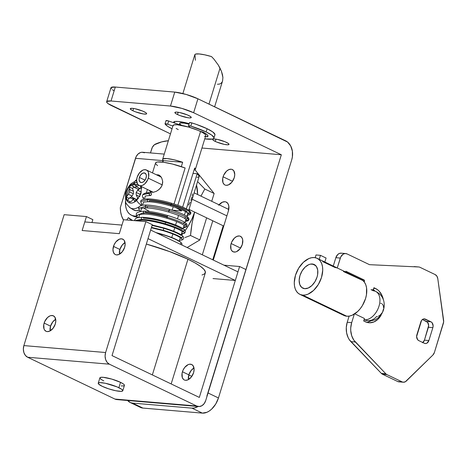 <?xml version="1.0" encoding="UTF-8"?>
<svg xmlns="http://www.w3.org/2000/svg" width="467" height="467" viewBox="0 0 467 467"><rect width="100%" height="100%" fill="white"/><g stroke="black" fill="none" stroke-linecap="round" stroke-linejoin="round"><path stroke-width="0.7" d="M188.633 115.477A8.558 1.541 17.1 0 1 191.242 117.521A8.558 1.541 17.1 0 1 186.129 117.404A8.558 1.541 17.1 0 1 177.489 114.532L178.184 112.261L177.489 114.532L180.209 115.664L187.862 117.731L190.04 117.918L191.248 117.375L190.507 116.54L187.355 114.905L179.643 112.524L176.082 112.086L174.967 112.349L175.61 113.463L177.489 114.532A8.558 1.541 17.1 0 1 174.88 112.483A8.558 1.541 17.1 0 1 179.993 112.6A8.558 1.541 17.1 0 1 188.633 115.477M226.413 142.365A8.558 1.541 17.1 0 1 229.017 144.408A8.558 1.541 17.1 0 1 223.903 144.291A8.558 1.541 17.1 0 1 215.264 141.419L215.964 139.148L215.264 141.419L216.542 141.986L224.253 144.367L227.814 144.805L229.028 144.262L228.287 143.427L225.129 141.793L217.418 139.411L213.857 138.973L212.748 139.236L212.864 139.896L215.264 141.419A8.558 1.541 17.1 0 1 212.654 139.37A8.558 1.541 17.1 0 1 217.768 139.487A8.558 1.541 17.1 0 1 226.413 142.365M144.046 111.689A8.558 1.541 17.1 0 1 146.656 113.732A8.558 1.541 17.1 0 1 141.542 113.621A8.558 1.541 17.1 0 1 132.897 110.743L133.597 108.472L132.897 110.743L135.623 111.882L143.276 113.948L146.153 114.059L146.661 113.586L145.92 112.757L142.768 111.117L135.056 108.741L132.465 108.338L130.381 108.56L131.023 109.681L132.897 110.743A8.558 1.541 17.1 0 1 130.293 108.7A8.558 1.541 17.1 0 1 135.407 108.811A8.558 1.541 17.1 0 1 144.046 111.689M219.011 204.78A9.416 5.913 115.6 0 1 226.291 202.088A9.416 5.913 115.6 0 1 228.351 211.102A9.416 5.913 115.6 0 1 228.345 211.125L213.291 260.061L228.345 211.125A9.416 5.913 115.6 0 0 228.351 211.102L228.83 206.093L227.89 203.507L226.086 201.995L224.942 201.726L222.391 202.199L218.638 205.229M223.086 176.795A8.558 5.376 115.6 0 1 232.356 169.544A8.558 5.376 115.6 0 1 234.23 177.74L231.918 182.13L228.503 184.885L226.18 185.317L225.141 185.066L224.236 184.523L222.963 182.62L222.706 178.371L223.675 175.23L226.466 171.243L228.812 169.649L231.136 169.217L232.175 169.463L233.809 170.84L234.755 174.623L234.23 177.74A8.558 5.376 115.6 0 1 224.96 184.985A8.558 5.376 115.6 0 1 223.086 176.795L232.519 181.313L223.086 176.795M231.142 243.546A8.558 5.376 115.6 0 1 240.417 236.296A8.558 5.376 115.6 0 1 242.291 244.492L239.974 248.882L236.565 251.631L235.374 252.005L233.202 251.818L231.562 250.446L231.025 249.372L230.768 245.122L231.731 241.982L234.527 237.989L236.874 236.401L239.192 235.969L240.231 236.214L241.871 237.586L242.729 239.939L242.291 244.492A8.558 5.376 115.6 0 1 233.015 251.736A8.558 5.376 115.6 0 1 231.142 243.546L240.581 248.065L231.142 243.546M191.797 376.396L188.808 374.966L191.797 376.396M139.02 406.488L140.83 407.58L142.908 408.076L202.357 413.12L207.004 412.262L209.385 410.937L211.691 409.08L215.713 404.06L218.457 397.972L291.747 159.749L218.457 397.972L208.048 392.986L281.332 154.764L201.942 148.021L281.332 154.764L193.63 112.74L197.92 98.794L287.573 142.056L290.684 145.932L292.377 151.162L292.383 156.935L291.747 159.749A14.839 11.231 -85.1 0 0 285.623 140.812L197.92 98.794L186.158 94.445L174.757 92.092L115.308 87.043L111.14 87.487L111.38 88.812M212.736 259.798L223.203 225.771L212.736 259.798M127.625 400.499L130.416 402.595L132.5 403.085L191.949 408.135L194.219 408.012L198.125 406.488A17.121 10.753 115.6 0 1 191.949 408.135L202.357 413.12L142.908 408.076L132.5 403.085A17.121 10.753 115.6 0 1 130.054 402.431A17.121 10.753 115.6 0 1 127.625 400.499M206.863 396.104L281.332 154.764L193.63 112.74L197.92 98.794A17.121 3.082 -162.9 0 0 174.757 92.092L170.467 106.038L181.867 108.397L193.63 112.74A17.121 3.082 17.1 0 0 170.467 106.038L111.018 100.995L170.467 106.038L174.757 92.092L115.308 87.043A17.121 3.082 -162.9 0 0 110.959 87.767L106.669 101.713A17.121 3.082 17.1 0 1 111.018 100.995L115.308 87.043L111.018 100.995L106.85 101.438L107.089 102.763L108.134 103.668L170.473 133.871L111.887 105.805A17.121 3.082 17.1 0 1 106.669 101.713M202.322 254.807L212.789 220.786L202.322 254.807M130.054 402.431L140.462 407.417A17.121 10.753 -64.4 0 0 142.908 408.076L132.5 403.085L191.949 408.135L202.357 413.12A17.121 10.753 -64.4 0 0 218.457 397.972L208.048 392.986M112.43 89.722L114.047 90.75M189.188 123.656L178.19 121.455L174.67 121.537L173.812 121.922L173.666 122.728A17.98 3.24 17.1 0 1 173.619 122.214A17.98 3.24 17.1 0 1 189.188 123.656M164.25 154.098L142.668 152.265A9.13 6.912 94.9 0 0 135.488 158.295L162.983 160.63A9.13 6.912 -85.1 0 1 163.076 160.35L162.522 162.137L162.983 160.63L135.488 158.295L120.317 207.611L120.667 211.995L121.613 215.97L123.498 220.039A31.388 19.713 115.6 0 1 120.317 207.611L136.13 156.678L138.039 154.04L140.532 152.522L141.886 152.26L144.536 152.779M132.646 220.488A25.679 16.129 115.6 0 1 131.583 220.05A25.679 16.129 115.6 0 1 128.367 217.651L126.761 219.986L128.367 217.651L132.64 220.488M134.496 202.118L134.782 201.178L134.496 202.118M150.467 152.925L151.74 148.792A5.709 3.584 115.6 0 1 155.564 144.023A65.631 41.224 115.6 0 1 168.359 140.736L161.664 141.892L154.379 144.752L152.376 147.245L150.467 152.925M312.295 264.001A13.129 8.243 115.6 0 1 314.174 264.503A13.129 8.243 115.6 0 1 316.544 278.495A13.129 8.243 115.6 0 1 304.706 288.682L308.261 288.016L311.857 285.576L314.945 281.729L317.046 277.065L317.624 274.643L317.718 270.084L316.404 266.482L313.894 264.375L310.555 264.094L308.74 264.661L305.144 267.101L302.056 270.948L299.954 275.612L299.154 280.393L299.773 284.549L301.723 287.462L304.706 288.682A13.129 8.243 115.6 0 1 302.832 288.174A13.129 8.243 115.6 0 1 300.456 274.182A13.129 8.243 115.6 0 1 312.295 264.001L315.739 265.647L312.295 264.001M364.517 319.796A15.411 11.663 94.9 0 0 367.669 320.666A15.411 11.663 -85.1 0 1 364.517 319.796L364.108 319.603L364.517 319.796A15.411 9.679 -64.4 0 0 378.416 307.846A15.411 9.679 -64.4 0 0 375.631 291.414A15.411 9.679 115.6 0 1 378.416 307.846A15.411 9.679 115.6 0 1 364.517 319.796A15.411 9.679 115.6 0 1 364.062 319.743A15.411 9.679 -64.4 0 0 364.517 319.796M373.431 290.824A15.411 9.679 115.6 0 1 375.631 291.414L373.145 290.223A15.411 9.679 -64.4 0 0 371.026 289.674L373.431 290.824M299.872 294.35L343.922 315.458A19.976 12.545 -64.4 0 0 346.777 316.223L302.721 295.115A19.976 12.545 115.6 0 1 299.872 294.35A19.976 12.545 115.6 0 1 296.259 273.055A19.976 12.545 115.6 0 1 314.279 257.562L316.702 258.134L318.815 259.413L320.531 261.339L321.781 263.843L322.522 266.826L322.726 270.171L321.506 277.445L318.307 284.543L313.614 290.398L308.138 294.111L305.371 294.975L302.721 295.115L300.299 294.543L298.185 293.264L296.475 291.338L295.22 288.834L294.479 285.851L294.274 282.506L295.494 275.232L298.699 268.134L303.392 262.279L308.862 258.566L311.629 257.708L314.279 257.562A19.976 12.545 115.6 0 1 317.134 258.327A19.976 12.545 115.6 0 1 320.741 279.622A19.976 12.545 115.6 0 1 302.721 295.115L346.777 316.223L343.887 315.441M345.656 272.033A19.976 12.545 -64.4 0 0 343.514 271.566L362.865 280.515L364.581 282.442L365.836 284.946L366.577 287.929L366.437 294.864L365.556 298.547L362.357 305.651L360.156 308.798L357.664 311.507L352.194 315.219L349.421 316.077L346.777 316.223A19.976 12.545 -64.4 0 0 364.797 300.73A19.976 12.545 -64.4 0 0 361.184 279.429L317.134 258.327M324.834 262.057A19.976 12.545 -64.4 0 0 322.685 261.59L335.102 267.538A19.976 12.545 115.6 0 1 337.244 268.005M364.207 281.928L364.4 281.309L363.635 281.245L364.4 281.309L364.207 281.928M403.336 382.222L398.876 381.843A5.709 4.32 94.9 0 1 397.709 381.521L382.496 374.23L386.956 374.61L382.496 374.23A5.709 4.32 94.9 0 1 381.358 373.396L385.818 373.775L381.358 373.396L350.875 341.628L355.329 342.007L350.875 341.628A17.121 12.959 94.9 0 1 347.22 322.277L346.275 327.56L346.613 332.889L348.195 337.74L349.415 339.83L381.358 373.396A5.709 4.32 94.9 0 0 382.496 374.23L397.709 381.521L402.169 381.901L386.956 374.61A5.709 4.32 -85.1 0 1 385.818 373.775L355.329 342.007A17.121 12.959 -85.1 0 1 351.68 322.656L347.22 322.277L349.112 316.13L347.22 322.277L351.68 322.656L354.313 314.104L351.68 322.656L350.735 327.939L350.74 330.63L351.715 335.785L353.869 340.209L385.818 373.775A5.709 4.32 94.9 0 0 386.956 374.61L402.169 381.901L403.202 382.204L405.315 381.784L432.915 355.019L434.415 352.445L443.65 321.839L437.795 278.717L436.908 276.184L435.18 274.59L419.967 267.305A5.709 4.32 94.9 0 0 418.642 266.972L369.514 264.678L347.092 253.931L345.101 253.54L343.111 254.188L340.782 256.856L337.256 267.97L340.303 258.07L335.843 257.691L333.269 266.056L335.843 257.691L340.303 258.07A6.847 5.184 -85.1 0 1 345.691 253.546A6.847 5.184 -85.1 0 1 347.092 253.931L369.514 264.678L418.642 266.972A5.709 4.32 -85.1 0 1 418.8 266.984A5.709 4.32 -85.1 0 1 419.967 267.305L435.18 274.59A5.709 4.32 -85.1 0 1 437.795 278.717L443.609 320.239A5.709 4.32 -85.1 0 1 443.346 323.409L434.415 352.445A5.709 4.32 -85.1 0 1 432.915 355.019L406.267 381.078A5.709 4.32 -85.1 0 1 403.336 382.222A5.709 4.32 -85.1 0 1 402.169 381.901L398.742 381.825M364.453 318.471L363.682 320.981L364.453 318.471L354.751 313.824L364.453 318.471M373.915 287.719L373.145 290.223L373.915 287.719L377.517 289.703L379.28 291.309L382.047 295.576L383.448 300.03A17.693 13.391 -85.1 0 0 375.567 288.507L373.915 287.719M365.305 321.757L363.682 320.981L367.395 322.504L369.566 322.79L373.921 321.938L377.908 319.305L381.095 315.167A17.693 13.391 -85.1 0 1 368.924 322.755A17.693 13.391 -85.1 0 1 365.305 321.757M345.668 271.998L345.907 271.222L363.927 279.856L364.4 281.309A1.144 0.864 -85.1 0 0 363.927 279.856L345.907 271.222L345.668 271.998M381.27 314.595L381.095 315.167L381.27 314.595M422.833 342.55A4.565 3.456 94.9 0 0 424.433 340.151L428.893 340.525A4.565 3.456 -85.1 0 1 425.303 343.543A4.565 3.456 -85.1 0 1 424.369 343.286L418.759 340.601A4.565 3.456 -85.1 0 1 416.879 334.769L420.837 321.897A4.565 3.456 -85.1 0 1 424.427 318.879A4.565 3.456 -85.1 0 1 425.361 319.136L430.971 321.821L426.511 321.448L430.971 321.821A4.565 3.456 -85.1 0 1 432.851 327.653L428.397 327.274A4.565 3.456 94.9 0 0 426.511 321.448L422.437 319.492L427.638 322.358L428.653 325.511L424.433 340.151L428.893 340.525L432.851 327.653L428.893 340.525L427.019 343.111L425.694 343.549L424.369 343.286L418.759 340.601L417.632 339.684L416.617 336.532L421.59 320.368L422.711 319.311L424.036 318.879L430.971 321.821L432.098 322.738L433.113 325.89L432.851 327.653L428.397 327.274L424.433 340.151L422.559 342.737M414.498 266.622A5.709 4.32 94.9 0 0 414.182 266.593A5.709 4.32 94.9 0 1 414.34 266.604A5.709 4.32 94.9 0 1 414.498 266.622M341.657 253.231L339.626 253.359L337.752 254.503L335.843 257.691A6.847 5.184 94.9 0 1 341.231 253.167L345.691 253.546M373.057 289.324L374.966 291.099A17.693 13.391 94.9 0 0 373.349 289.552M371.534 320.455L369.082 321.71M367.698 322.137L366.916 322.288M425.361 319.136L423.464 318.979L425.361 319.136M361.621 279.657L363.927 279.856L361.621 279.657M366.718 322.318A17.693 13.391 94.9 0 0 371.428 320.525M373.723 288.349L375.567 288.507L373.723 288.349M326.071 258.023L324.845 262.022L326.071 258.023L320.467 255.338L316.007 254.959L320.467 255.338L326.071 258.023M316.007 254.959L315.167 257.685L316.007 254.959M319.235 259.337L320.467 255.338L319.235 259.337M377.476 316.503L376.542 316.55A15.411 11.663 -85.1 0 1 367.669 320.666C384.183 322.592 391.007 298.536 375.631 291.414M378.457 316.194L380.389 314.886L382.047 312.814M382.695 311.594L383.489 309.002M383.611 307.735L383.279 305.5L382.228 303.935M381.481 303.486L380.623 303.281M220.033 68.164L208.982 104.094L220.033 68.164L221.486 71.469L218.299 65.059L220.033 68.164M222.455 74.609L221.486 71.469L222.905 77.464L222.455 74.609M214.622 106.797L222.584 80.925L222.905 77.464L222.566 80.972M194.99 169.79L195.387 169.066L194.675 168.027L182.65 207.114L194.675 168.027A17.121 3.082 17.1 0 1 195.375 169.363A17.121 3.082 17.1 0 1 194.044 170.076M181.47 210.95L181.803 209.852L181.47 210.95L176.952 208.2A17.121 3.082 17.1 0 1 181.47 210.95L172.2 210.162L181.47 210.95M195.375 169.363L205.778 135.558A17.121 3.082 -162.9 0 0 200.559 131.472L177.851 205.276L200.559 131.472A17.121 3.082 -162.9 0 0 183.274 125.716A17.121 3.082 -162.9 0 0 173.047 125.495L162.65 159.294A17.121 3.082 17.1 0 1 182.661 162.271L181.313 166.643L182.661 162.271L163.351 160.63A17.121 3.082 17.1 0 1 162.65 159.294M174.967 207.301A17.121 3.082 17.1 0 1 176.952 208.2L174.967 207.301M162.878 162.177L163.351 160.63L162.878 162.177M163.351 160.63L182.661 162.271L174.179 159.819L166.999 158.576L163.036 158.873L162.633 159.591L163.351 160.63M173.035 125.786L174.045 124.847L177.396 124.771L188.796 127.123L198.002 130.334L202.69 132.575L205.352 134.514L205.789 135.267L205.591 135.839M178.266 129.581L176.135 128.478M174.384 121.461L174.191 122.033L175.043 123.195A17.121 3.082 17.1 0 1 174.203 121.735A17.121 3.082 17.1 0 1 174.226 121.671L174.203 121.735M181.716 125.401L179.935 124.117L179.777 123.23L180.32 122.984L184.161 123.13L189.024 124.187A11.412 2.055 -162.9 0 0 179.655 123.416L179.176 124.975M182.871 93.558L194.838 54.668A17.121 3.082 -162.9 0 1 211.498 56.571L213.956 59.163L218.299 65.059L213.956 59.163L211.498 56.571L204.78 54.837L199.187 53.95L195.679 54.061L194.92 54.499L195.422 60.261M222.187 81.9L221.049 83.313L219.443 84.101L217.435 84.247M193.344 216.962L194.634 212.088A42.801 26.882 115.6 0 1 185.13 230.657L188.113 226.18L192.025 218.766L194.622 212.082L192.077 223.103L193.344 216.962M191.149 229.274L192.077 223.103L190.513 235.479L191.149 229.274M185.084 237.516L190.513 235.479L185.084 237.516M182.632 233.856A42.801 26.882 115.6 0 1 181.564 235.099L182.632 233.856M189.637 209.695A34.243 21.505 115.6 0 1 189.404 210.489L189.339 210.687A34.243 21.505 115.6 0 0 189.404 210.489L189.637 209.695M187.127 247.528L199.841 239.95L206.642 217.838L199.841 239.95L190.513 235.479L199.841 239.95L187.127 247.528M211.732 201.295L214.137 193.484L194.967 169.801L214.137 193.484L204.803 189.012L200.95 196.128L204.803 189.012L214.137 193.484L211.732 201.295M197.599 194.523L196.531 185.014A42.801 26.882 115.6 0 1 197.599 194.523M187.67 215.281L187.109 216.577A34.243 21.505 115.6 0 0 187.67 215.281M197.582 181.599L204.803 189.012L197.582 181.599M226.892 215.853L192.165 199.216L226.892 215.853M162.236 184.874L148.302 178.196A8.558 5.376 115.6 0 1 139.026 185.446A8.558 5.376 115.6 0 1 137.152 177.25A8.558 5.376 115.6 0 1 146.422 170.006A8.558 5.376 115.6 0 1 148.302 178.196L162.236 184.874M139.382 177.442A5.137 3.228 115.6 0 1 144.945 173.094A5.137 3.228 115.6 0 1 146.072 178.009A5.137 3.228 115.6 0 1 140.509 182.358A5.137 3.228 115.6 0 1 139.382 177.442L145.044 180.151L139.382 177.442L140.771 174.804L142.82 173.158L144.834 173.047L146.142 174.512L146.387 176.141L145.716 178.943L144.04 181.342L142.633 182.293L141.238 182.556L139.633 181.581L139.067 179.31L139.382 177.442M137.152 177.25L136.627 180.367L137.572 184.156L139.213 185.527L140.252 185.773L142.569 185.341L144.916 183.753L147.712 179.76L148.675 176.619L148.418 172.37L147.881 171.296L146.241 169.924L144.07 169.737L142.879 170.111L139.47 172.86L137.152 177.25M200.559 131.478A2.282 0.409 17.1 0 1 203.548 132.359A2.282 0.409 17.1 0 1 203.746 132.459A19.404 3.497 17.1 0 1 207.955 136.23A19.404 3.497 17.1 0 1 207.336 136.802L207.762 135.412L207.336 136.802A2.282 0.409 17.1 0 1 204.377 136.206M172.031 128.787A25.679 4.623 17.1 0 1 165.044 123.93A2.282 0.409 17.1 0 1 165.026 123.848A2.282 0.409 17.1 0 1 167.694 124.245L172.883 126.02L167.694 124.245L168.686 121.023L167.694 124.245L165.044 123.93L167.577 126.271L172.031 128.787M206.134 131.945A25.679 4.623 17.1 0 1 213.956 138.08A25.679 4.623 17.1 0 1 204.762 138.857L212.462 139.049L213.682 138.495L213.979 137.637L211.755 135.144L206.134 131.945L207.12 128.729L206.134 131.945A25.679 4.623 17.1 0 0 190.822 126.119L191.814 122.903L190.822 126.119L206.134 131.945M213.956 138.08L214.948 134.858A25.679 4.623 -162.9 0 0 207.12 128.729A25.679 4.623 -162.9 0 0 191.814 122.903A2.282 0.409 -162.9 0 0 189.503 122.623L188.516 125.845A2.282 0.409 17.1 0 1 190.822 126.119L188.977 125.74L188.61 126.02A2.282 0.409 17.1 0 1 188.516 125.845M166.03 120.714L168.161 120.86L179.281 124.642L168.686 121.023A2.282 0.409 -162.9 0 0 166.018 120.626L165.026 123.848M190.256 127.561L188.61 126.02L190.256 127.561M205.007 134.163L205.264 133.328L205.007 134.163M180.023 124.899A11.412 2.055 -162.9 0 0 180.326 125.15M189.596 122.803L190.787 122.634L196.006 124.269L207.12 128.729L212.748 131.922L214.966 134.414L214.674 135.278M205.287 136.51L207.336 136.802L207.978 136.136L207.57 135.15L206.134 133.901L203.746 132.459A2.282 0.409 -162.9 0 0 203.548 132.359L200.46 131.466M192.585 375.106A7.525 4.728 115.6 0 1 193.11 374.009L192.585 375.106M140.439 186.123A10.274 6.45 115.6 0 1 140.865 187.985L141.734 188.399L140.865 187.985A39.864 26.695 158.9 0 0 137.654 190.262L141.285 192.001L139.977 194.295L141.285 192.001L137.654 190.262A39.66 30.659 126.1 0 0 136.195 192.486L139.977 194.295L139.872 196.152L139.977 194.295L136.195 192.486A39.66 25.773 69.2 0 0 136.212 194.949L139.639 196.589L136.212 194.949A39.864 16.719 47.5 0 0 137.759 198.078L138.471 198.422L137.759 198.078A10.274 6.45 115.6 0 1 134.572 201.079L135.448 201.499L134.572 201.079A39.864 15.796 -134 0 1 132.932 198.037L136.346 199.672L132.932 198.037A39.66 3.555 -150.2 0 1 131.425 196.975L135.202 198.784L131.425 196.975A39.66 16.981 -176.9 0 0 129.686 197.757A39.864 26.129 161.1 0 0 127.579 200.483L130.643 201.948L127.579 200.483A10.274 6.45 115.6 0 1 126.779 198.977A10.274 6.45 115.6 0 1 126.353 197.109L129.125 198.434L126.353 197.109A39.864 26.695 -21.1 0 1 128.419 194.29L132.056 196.029L133.369 193.735L132.056 196.029L128.419 194.29A39.66 30.659 -53.9 0 1 129.593 191.925L133.369 193.735L133.498 191.336L133.369 193.735L129.593 191.925A39.66 25.773 -110.8 0 1 129.867 189.596L133.498 191.336L132.523 188.481L133.498 191.336L129.867 189.596A39.864 16.719 -132.5 0 1 129.458 187.016L132.523 188.481A10.274 6.45 -64.4 0 1 133.801 187.016A10.274 6.45 -64.4 0 0 132.523 188.481L129.458 187.016A10.274 6.45 115.6 0 1 130.982 185.317L133.101 186.333L130.982 185.317A10.274 6.45 115.6 0 1 132.646 184.016A39.864 15.796 46 0 0 133.142 186.508A39.66 3.555 29.8 0 0 134.362 187.43A39.66 16.981 3.1 0 1 136.393 186.788A39.864 26.129 -18.9 0 1 138.652 185.236M141.53 204.803A15.277 9.597 115.6 0 1 141.238 205.083L141.81 205.398L141.238 205.083A5.709 2.329 -133.3 0 1 136.65 200.506C131.968 204.277 128.536 203.986 126.353 199.631C125.063 194.435 126.586 189.479 130.923 184.763A5.709 2.329 -133.3 0 1 131.274 183.566A5.709 2.329 46.7 0 0 130.923 184.763L136.767 182.101M129.447 207.284A15.277 9.597 -64.4 0 0 139.166 206.753M136.662 184.885A15.691 9.86 -64.4 0 0 135.809 185.738L137.543 184.109A15.691 9.86 -64.4 0 0 136.662 184.885L133.422 183.578L136.662 184.885M129.499 201.4A15.691 9.86 -64.4 0 0 129.598 202.964L129.499 201.4M139.592 206.455A15.277 9.597 115.6 0 1 130.135 207.78L133.282 209.747A15.691 9.86 -64.4 0 0 139.172 210.343L136.136 210.687L133.247 209.724M141.513 186.637L140.859 193.881L136.65 200.506A5.709 2.329 46.7 0 0 141.238 205.083A15.277 9.597 115.6 0 1 140.03 206.122M126.458 199.899A15.277 9.597 115.6 0 1 126.504 198.014M126.656 196.66A15.277 9.597 115.6 0 1 129.639 188.376M132.867 184.121A15.277 9.597 115.6 0 1 133.422 183.578A15.277 9.597 115.6 0 1 134.84 182.381M136.866 215.97A21.4 13.444 115.6 0 1 131.431 215.234L133.434 216.192A21.4 13.444 -64.4 0 0 137.508 217.044L133.393 216.174M131.431 215.234A21.4 13.444 115.6 0 1 125.506 201.131L125.652 206.128L126.446 209.321L127.789 212.006L129.628 214.067L131.887 215.433L134.484 216.052L137.321 215.894M135.22 180.852A21.4 13.444 115.6 0 1 136.673 179.585L135.22 180.852M129.686 197.757L133.632 199.38L129.686 197.757M135.202 198.784L136.382 199.642L135.202 198.784M140.841 187.781L140.024 188.528L136.393 186.788L140.024 188.528L138.139 189.24L134.362 187.43L138.139 189.24L140.841 187.781M134.776 187.29L133.142 186.508L134.776 187.29M136.23 186.835L135.71 185.481L132.646 184.016L135.71 185.481L136.23 186.835M132.056 196.029L130.795 197.249L132.056 196.029M130.643 201.948L133.317 199.502L130.643 201.948M193.992 367.978A8.558 5.376 -64.4 0 0 188.843 374.838L182.439 371.767A8.558 5.376 115.6 0 1 191.709 364.523A8.558 5.376 115.6 0 1 193.583 372.713L191.272 377.108L187.857 379.858L185.533 380.29L184.494 380.045L183.589 379.496L182.323 377.599L182.06 373.349L183.029 370.208L184.751 367.377L188.166 364.622L189.351 364.254L191.528 364.441L193.169 365.813L194.109 369.595L193.583 372.713A8.558 5.376 115.6 0 1 184.313 379.963A8.558 5.376 115.6 0 1 182.439 371.767L188.843 374.838L188.44 379.572A8.558 5.376 -64.4 0 1 188.843 374.838L191.161 370.448L193.992 367.978M125.039 242.601A8.558 5.376 -64.4 0 0 119.896 249.46L113.487 246.389A8.558 5.376 115.6 0 1 122.757 239.145A8.558 5.376 115.6 0 1 124.631 247.335L122.319 251.725L118.904 254.48L116.587 254.912L115.542 254.661L114.637 254.118L113.37 252.221L112.961 249.506L114.076 244.831L115.798 241.999L119.213 239.244L121.537 238.812L123.481 239.606L124.216 240.435L125.156 244.218L124.631 247.335A8.558 5.376 115.6 0 1 115.361 254.585A8.558 5.376 115.6 0 1 113.487 246.389L119.896 249.46L119.488 254.194A8.558 5.376 -64.4 0 1 119.896 249.46L122.208 245.07L125.039 242.601M55.696 319.3A8.558 5.376 -64.4 0 0 50.547 326.153L44.137 323.082A8.558 5.376 115.6 0 1 53.413 315.838A8.558 5.376 115.6 0 1 55.287 324.028L52.969 328.424L49.56 331.173L47.237 331.605L46.198 331.36L44.558 329.988L44.021 328.914L43.764 324.664L44.733 321.524L47.523 317.531L49.87 315.943L51.055 315.569L53.226 315.756L54.867 317.128L55.812 320.917L55.287 324.028A8.558 5.376 115.6 0 1 46.017 331.278A8.558 5.376 115.6 0 1 44.137 323.082L50.547 326.153L50.138 330.887A8.558 5.376 -64.4 0 1 50.547 326.153L52.864 321.763L55.696 319.3M161.681 177.886L162.656 181.132L162.3 184.687L161.582 186.391L159.282 189.31L156.328 191.324L153.334 192.287L150.917 192.083L149.493 190.746M158.879 175.026L156.258 174.722L158.669 174.932L160.87 176.654M192.194 195.831L192.416 193.863M190.886 200.431L191.96 196.94M103.802 380.914L100.989 379.321L99.88 378.072L100.639 377.365L103.154 377.307L111.701 379.076L120.521 382.339A12.842 2.312 -162.9 0 0 107.562 378.019A12.842 2.312 -162.9 0 0 99.891 377.85L98.239 383.214A12.842 2.312 17.1 0 1 105.91 383.384A12.842 2.312 17.1 0 1 118.875 387.703L120.521 382.339L123.335 383.932L124.123 384.615L124.298 385.608M122.786 390.768L124.438 385.403A12.842 2.312 -162.9 0 0 120.521 382.339L118.875 387.703A12.842 2.312 17.1 0 1 122.786 390.768A12.842 2.312 17.1 0 1 115.115 390.599A12.842 2.312 17.1 0 1 102.15 386.285A12.842 2.312 17.1 0 1 98.239 383.214M152.353 374.919L187.944 259.232A57.067 10.28 -162.9 0 0 146.34 244.054L169.79 251.649L187.944 259.232L152.353 374.919M155.511 163.181L156.503 162.224L157.7 161.985L163.713 162.288L172.387 164.034L185.13 167.986L174.051 203.997L185.13 167.986A22.825 4.11 -162.9 0 0 155.546 162.983L152.487 172.913M172.16 210.15L173.216 206.723L172.16 210.15M171.739 237.54L172.837 233.985L171.739 237.54M173.677 231.253L174.746 227.762L173.677 231.253M175.586 225.03L176.649 221.591L175.586 225.03M177.489 218.854L178.54 215.445L177.489 218.854M158.669 174.932L159.819 175.61L161.705 177.933L162.656 181.132L162.656 182.901L161.582 186.391L160.555 187.95L157.846 190.443M213.016 278.565L235.31 280.463L237.954 271.876L235.31 280.463L148.01 238.631L150.648 230.05L237.954 271.876L150.648 230.05L148.01 238.631L235.31 280.463L213.016 278.565M199.327 397.429L239.6 266.511L223.985 265.186L239.6 266.511L246.01 269.582L205.737 400.493L246.01 269.582L239.6 266.511L199.327 397.429L112.022 355.597L199.327 397.429M198.557 406.523L116.814 399.583A9.13 6.912 94.9 0 1 114.94 399.069L27.641 357.243A9.13 6.912 94.9 0 1 23.875 345.586L23.35 349.106L23.881 352.556L25.387 355.416L27.641 357.243L109.383 364.184A9.13 6.912 -85.1 0 1 105.618 352.527L23.875 345.586L64.148 214.674L86.442 216.565L92.851 219.636L91.958 222.537L92.851 219.636L86.442 216.565L64.148 214.674L23.875 345.586L105.618 352.527L145.891 221.615L123.597 219.718L119.307 233.669L82.151 230.517L86.442 216.565L82.151 230.517L119.307 233.669L121.945 225.088L119.307 233.669L82.151 230.517L84.79 221.93L121.945 225.088L84.79 221.93L82.151 230.517L119.307 233.669L123.597 219.718L145.891 221.615L152.3 224.685L112.022 355.597L152.3 224.685L145.891 221.615L105.618 352.527L105.093 356.047L105.624 359.497L107.13 362.357L109.383 364.184L27.641 357.243L114.94 399.069L196.689 406.01L109.383 364.184L196.689 406.01L199.339 406.529L201.989 405.665L204.237 403.546L205.737 400.493A9.13 6.912 -85.1 0 1 198.557 406.523A9.13 6.912 -85.1 0 1 196.689 406.01L114.94 399.069L117.596 399.589M197.027 177.402L198.954 176.765L199.211 176.205L197.144 173.742L186.356 208.819L197.144 173.742L193.023 173.391L197.144 173.742A22.825 4.11 -162.9 0 1 199.181 176.409L188.767 210.255M185.498 211.598L184.459 214.978L185.498 211.598M155.727 163.882L157.577 165.645M123.685 385.888L121.175 385.946M171.161 383.932L205.334 272.856A57.067 10.28 -162.9 0 0 187.944 259.232L195.043 262.915L200.442 266.336L203.933 269.36L205.381 271.876L204.727 273.785L202.007 275.01M102.15 386.285L108.566 388.801L115.635 390.71L120.982 391.364L122.652 390.978L122.798 390.546L121.683 389.297L116.954 386.845L105.384 383.273L100.043 382.619L98.374 383.01L98.555 384.002L102.15 386.285M144.373 208.568L149.294 211.353M188.499 205.118L190.186 202.141M156.346 191.318L153.334 192.287L150.759 192.013M150.917 192.083L150.07 191.546M149.434 193.25L149.358 194.832L150.45 195.545L151.18 195.002L151.396 193.945L150.59 192.748L142.861 194.704L149.434 193.25A1.424 1.097 -90.5 0 1 150.321 192.702A1.424 1.097 -90.5 0 1 151.296 193.507A1.424 1.097 -90.5 0 1 151.18 195.002A1.424 1.097 -90.5 0 1 150.292 195.55A1.424 1.097 -90.5 0 1 149.317 194.745A1.424 1.097 -90.5 0 1 149.434 193.25M143.69 199.006A1.424 1.284 -43.5 0 0 143.924 199.211A1.424 1.284 136.5 0 1 143.632 197.424M145.033 197.15L145.225 196.298L145.033 197.15M187.973 212.934L188.032 213.384L187.419 212.8A1.424 1.308 -55.1 0 0 189.614 211.779L190.793 213.349L189.614 211.779A1.424 1.308 124.9 0 1 187.407 212.794A1.424 1.308 124.9 0 1 186.952 211.563C184.208 209.555 178.785 207.319 170.694 204.85C162.481 202.445 155.412 201.114 149.469 200.851A1.424 1.103 -89.7 0 1 148.442 201.738A1.424 1.103 -89.7 0 1 147.432 199.765A1.424 1.103 90.3 0 0 148.442 201.738M189.614 211.779C186.479 209.514 180.361 206.998 171.255 204.231L170.578 205.906L171.255 204.231C162.02 201.534 154.081 200.045 147.432 199.765L140.69 201.557L147.432 199.765C154.081 200.045 162.02 201.534 171.255 204.231C180.361 206.998 186.479 209.514 189.614 211.779A1.424 1.308 -55.1 0 0 189.158 210.541A1.424 1.308 124.9 0 1 189.614 211.779M141.857 205.188A1.424 1.284 -44.8 0 0 142.026 205.346A1.424 1.284 135.2 0 1 141.629 203.939L140.69 201.557L141.863 205.2M185.498 218.935A1.424 1.302 -53.7 0 0 187.606 218.293L188.756 219.992L187.606 218.293A1.424 1.302 126.3 0 1 185.498 218.935A1.424 1.302 126.3 0 1 185.16 217.348M187.606 218.293C184.477 216.028 178.359 213.512 169.252 210.745L168.663 212.053L168.891 210.635L169.252 210.74C160.018 208.048 152.073 206.56 145.43 206.28A1.424 1.103 91.3 0 0 146.498 207.879A1.424 1.103 -88.7 0 1 145.43 206.28L138.623 208.428L145.43 206.28C152.073 206.56 160.018 208.048 169.252 210.745L168.891 210.635L169.48 209.321L169.252 210.745C178.359 213.512 184.477 216.028 187.606 218.293A1.424 1.302 -53.7 0 0 187.273 216.7A1.424 1.302 126.3 0 1 187.606 218.293M186.152 218.836L186.129 219.531L185.516 218.947C182.831 216.986 177.215 214.686 168.663 212.053L169.48 209.321C160.66 206.741 153.018 205.311 146.562 205.031A1.424 1.103 91.3 0 0 145.43 206.28A1.424 1.103 -88.7 0 1 146.55 205.031C141.151 204.914 138.506 206.046 138.623 208.428L139.931 211.353A1.424 1.29 -45.9 0 0 140.053 211.469A1.424 1.29 134.1 0 1 139.627 210.454L138.623 208.428M147.619 206.624A1.424 1.103 -88.7 0 1 146.498 207.879C142.032 208.229 140.357 208.475 141.443 208.626M183.42 227.639L184.652 227.563L186.672 226.629L185.603 224.808A1.424 1.302 127.7 0 1 183.7 225.135A1.424 1.302 -52.3 0 0 185.603 224.808C182.474 222.543 176.357 220.027 167.25 217.26L166.766 218.206L167.25 217.26C158.015 214.563 150.07 213.075 143.422 212.8A1.424 1.103 92.2 0 0 144.461 214.014A1.424 1.103 -87.8 0 1 143.422 212.8L136.668 215.392L143.422 212.8C150.07 213.075 158.015 214.563 167.25 217.26C176.357 220.027 182.474 222.543 185.603 224.808L186.672 226.629L183.578 227.125M144.583 211.16A1.424 1.103 92.2 0 0 143.422 212.8A1.424 1.103 -87.8 0 1 144.583 211.16A1.424 1.103 -87.8 0 1 145.616 212.374C151.635 212.637 158.803 213.985 167.116 216.425M137.911 217.523A1.424 1.296 -46.8 0 0 137.993 217.604A1.424 1.296 133.2 0 1 137.619 216.968L137.987 217.604M181.494 233.897L184.518 233.278L183.601 231.323A1.424 1.302 129.2 0 1 181.978 231.387A1.424 1.302 -50.8 0 0 183.601 231.323C180.466 229.058 174.349 226.542 165.242 223.775L164.874 224.388L165.242 223.775C156.007 221.078 148.068 219.589 141.419 219.315A1.424 1.103 93.1 0 0 142.365 220.161A1.424 1.103 -86.9 0 1 141.419 219.315L134.905 220.681L141.419 219.315C148.068 219.589 156.007 221.078 165.242 223.775C174.349 226.542 180.466 229.058 183.601 231.323L184.518 233.278L181.57 233.64M142.511 217.307A1.424 1.103 93.1 0 0 141.419 219.315A1.424 1.103 -86.9 0 1 142.511 217.307A1.424 1.103 -86.9 0 1 143.462 218.153C149.592 218.422 156.894 219.799 165.365 222.28C173.683 224.82 179.258 227.12 182.083 229.18A1.424 1.302 129.2 0 1 183.706 229.116A1.424 1.302 -50.8 0 1 183.601 231.323A1.424 1.302 129.2 0 0 183.724 229.128C185.597 230.365 185.866 231.749 184.518 233.278M152.079 225.392L163.613 228.246C172.13 230.844 177.839 233.196 180.735 235.31A1.424 1.308 130.6 0 1 182.037 235.444C184.249 237.265 184.29 238.765 182.165 239.962L181.593 237.837A1.424 1.308 130.6 0 1 180.297 237.703A1.424 1.308 -49.4 0 0 181.593 237.837C178.464 235.572 172.346 233.056 163.24 230.289L162.977 230.622L163.24 230.289L151.471 227.365L163.24 230.289C172.346 233.056 178.464 235.572 181.593 237.837L182.165 239.962L179.544 240.242M156.661 232.928L161.839 234.358C170.601 237.032 176.468 239.454 179.451 241.626M187.214 215.293L189.97 214.662L190.793 213.349L187.582 214.096M190.793 213.349C191.114 212.783 190.565 211.843 189.147 210.535C185.936 208.235 180.011 205.778 171.371 203.168L171.255 204.231L171.371 203.168C162.557 200.588 154.927 199.164 148.477 198.884C143.112 199.03 140.52 199.917 140.69 201.557M148.459 198.884A1.424 1.103 90.3 0 0 147.432 199.765A1.424 1.103 -89.7 0 1 148.459 198.884M143.398 202.439L143.381 202.48C143.171 202.118 144.852 201.867 148.424 201.738C154.565 202.001 161.95 203.396 170.578 205.912C179.13 208.539 184.739 210.839 187.413 212.8M185.323 221.446L188.073 220.809L188.756 219.992L185.58 220.611M183.549 223.203A1.424 1.302 127.7 0 1 185.452 222.876A1.424 1.302 127.7 0 1 185.603 224.808A1.424 1.302 -52.3 0 0 185.452 222.876C187.069 224.061 187.471 225.31 186.672 226.629M185.452 222.876C182.235 220.57 176.287 218.101 167.606 215.48L167.25 217.26L167.6 215.48C158.745 212.882 151.063 211.446 144.566 211.16C137.841 211.563 135.208 212.975 136.668 215.392M183.724 229.128C180.49 226.799 174.495 224.312 165.738 221.667L165.242 223.775L165.738 221.667C156.801 219.046 149.055 217.599 142.493 217.307L137.707 217.669L136.253 218.188L135.331 218.83L134.443 220.64M182.048 235.456A1.424 1.308 130.6 0 1 181.593 237.837A1.424 1.308 -49.4 0 0 182.037 235.444C178.785 233.103 172.726 230.587 163.87 227.914L163.24 230.289L163.87 227.914L152.195 225.012M163.613 228.246L163.87 227.914M161.839 234.358L161.996 234.23C170.963 236.944 177.104 239.489 180.408 241.871A1.424 1.308 131.8 0 1 180.122 244.171A1.424 1.308 -48.2 0 0 180.408 241.877L181.967 243.739L181.99 245.064M161.996 234.23L161.827 235.403L161.996 234.23L155.902 232.566M132.459 220.471L131.601 220.062M418.8 266.984L414.34 266.604M367.669 320.666L364.015 319.901M223.757 226.04L189.03 209.403M153.316 192.293L139.043 185.452M228.748 209.45L194.12 192.853M161.185 177.075L146.422 170.006M136.633 180.291L131.268 183.572C128.402 186.339 126.487 189.748 125.535 193.787L125.652 201.68C125.302 202.567 126.826 204.616 130.217 207.827M147.397 189.456L146.334 192.918M145.319 196.216L144.431 199.105M143.398 202.462L142.54 205.246M141.524 208.556L140.66 211.353M139.668 214.581L138.781 217.464M137.812 220.617L137.718 220.92M179.281 241.095L180.315 237.721M181.202 234.854L182.206 231.574M183.099 228.678L184.091 225.462M184.99 222.537L185.971 219.344M186.876 216.408L187.862 213.191M150.286 195.55C146.62 195.702 144.928 195.953 145.225 196.298L145.225 196.298M150.327 192.702C146.51 192.509 144.023 193.175 142.861 194.704C141.997 195.393 142.277 196.829 143.702 199.018L143.889 199.216M168.663 212.053C160.023 209.537 152.633 208.148 146.486 207.879M139.405 214.767C138.32 214.61 140.012 214.359 144.472 214.014C150.648 214.277 158.079 215.672 166.76 218.206C175.353 220.844 180.998 223.156 183.7 225.135L184.325 225.724L184.261 225.374M137.263 220.926C136.189 220.786 137.893 220.529 142.382 220.161C148.611 220.424 156.106 221.831 164.869 224.388C173.531 227.05 179.229 229.379 181.961 231.375L182.597 231.976L182.539 231.614M151.355 227.75L162.977 230.622C171.745 233.313 177.513 235.672 180.28 237.691L180.933 238.31L180.875 237.937M169.48 209.321C178.125 211.93 184.051 214.388 187.255 216.688C188.744 217.908 189.24 219.005 188.756 219.992"/></g></svg>
